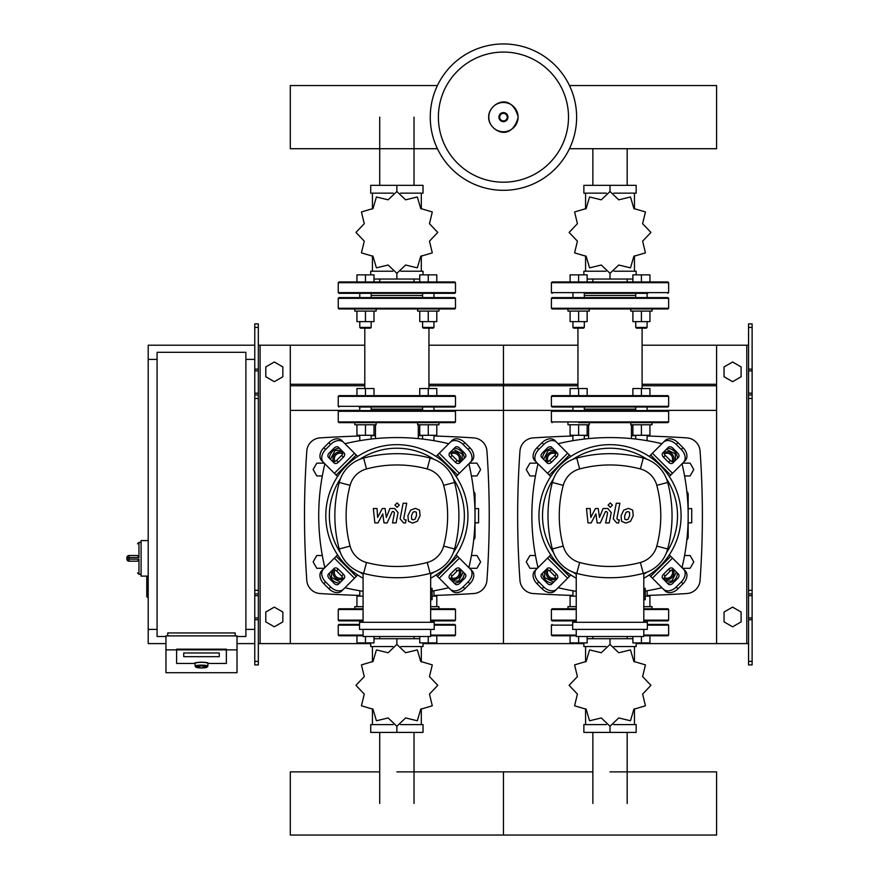 <?xml version="1.0" encoding="UTF-8"?>
<svg xmlns="http://www.w3.org/2000/svg" width="879" height="879" viewBox="0 0 879 879"><rect width="100%" height="100%" fill="white"/><g stroke="black" fill="none" stroke-linecap="round" stroke-linejoin="round"><path stroke-width="1.32" d="M752.116 664.92L752.116 398.484L748.567 398.484L748.567 664.92L752.116 664.92M752.116 327.438L748.567 327.438L748.567 323.89L752.116 323.89L752.116 398.484M748.567 643.604L716.594 643.604L716.594 345.194L748.567 345.194M748.567 327.438L748.567 398.484M752.116 394.935L748.567 394.935M752.116 593.874L748.567 593.874M724.054 621.882L724.054 612.037L732.581 607.114L741.107 612.037L741.107 621.882L732.581 626.804L724.054 621.882M724.054 366.917L724.054 376.761L732.581 381.684L741.107 376.761L741.107 366.917L732.581 361.994L724.054 366.917M254.767 664.92L254.767 327.438L258.327 327.438L258.327 664.92L254.767 664.92M258.327 327.438L258.327 323.89L254.767 323.89L254.767 327.438M258.327 643.604L290.301 643.604L290.301 345.194L364.796 345.194M260.096 643.604L260.096 345.194L258.327 345.194M260.096 345.194L290.301 345.194M254.767 394.935L258.327 394.935M254.767 593.874L258.327 593.874M282.84 621.882L282.84 612.037L274.314 607.114L265.788 612.037L265.788 621.882L274.314 626.804L282.84 621.882M282.84 366.917L282.84 376.761L274.314 381.684L265.788 376.761L265.788 366.917L274.314 361.994L282.84 366.917M684.576 475.935L690.092 475.935L693.784 469.54L690.092 463.145L682.708 463.145L682.104 464.178M471.43 475.935L476.945 475.935L480.637 469.54L476.945 463.145L469.562 463.145L468.957 464.178M537.926 464.178L537.333 463.145L529.949 463.145L526.257 469.54L529.949 475.935L535.454 475.935M324.78 464.178L324.186 463.145L316.803 463.145L313.111 469.54L316.803 475.935L322.307 475.935M682.104 567.263L682.708 568.295L690.092 568.295L693.784 561.901L690.092 555.506L684.576 555.506M468.957 567.263L469.562 568.295L476.945 568.295L480.637 561.901L476.945 555.506L471.43 555.506M535.454 555.506L529.949 555.506L526.257 561.901L529.949 568.295L537.333 568.295L537.926 567.263M322.307 555.506L316.803 555.506L313.111 561.901L316.803 568.295L324.186 568.295L324.78 567.263M148.199 576.108L146.771 576.822L146.771 596.72L147.485 597.423L147.485 576.108L141.09 576.108L141.09 540.585L148.199 540.585M157.077 629.397L148.199 629.397L148.199 359.412L157.077 359.412M245.889 359.412L254.767 359.412M245.889 629.397L254.767 629.397M165.955 636.506L157.077 636.506L157.077 352.303L245.889 352.303L245.889 636.506L237.011 636.506M195.094 666.249L195.094 663.447A6.395 1.11 0 0 1 201.489 662.337A6.395 1.11 0 0 1 207.883 663.447L207.883 666.249A6.395 1.11 180 0 0 201.489 665.139A6.395 1.11 180 0 0 195.094 666.249L201.489 667.952A5.681 0.989 0 0 1 195.797 666.952A5.681 0.989 0 0 1 201.489 665.963A5.681 0.989 0 0 1 207.169 666.952A5.681 0.989 0 0 1 201.489 667.941L207.883 666.249M219.245 652.965L183.722 652.965L183.722 656.668L219.245 656.668L219.245 652.965L219.245 656.668L183.722 656.668L183.722 652.965L219.245 652.965M194.38 663.447A7.109 1.231 0 0 1 201.489 662.217A7.109 1.231 0 0 1 208.587 663.447L226.353 663.447L226.353 649.878L176.613 649.878L176.613 663.447L194.38 663.447L176.613 663.447L176.613 649.174L226.353 649.174L226.353 663.447L208.587 663.447A7.109 1.231 180 0 0 201.489 662.217A7.109 1.231 180 0 0 194.38 663.447M237.011 649.878L226.353 649.878L226.353 649.174L176.613 649.174L176.613 649.878L165.955 649.878L165.955 672.699L237.011 672.699L237.011 635.891L165.955 635.891L165.955 649.878M235.231 635.891L235.231 632.946L167.735 632.946L167.735 635.891M129.015 555.506A2.132 2.132 0 0 0 126.884 557.638L129.015 557.528L129.015 555.506L137.542 555.506L138.959 557.528L138.959 542.365L137.542 543.782M126.884 557.638L126.884 559.055A2.132 2.132 0 0 0 129.015 561.187L137.542 561.187L138.959 559.165L129.015 559.165L129.015 557.528L138.959 557.528M137.542 561.187L129.015 561.187L129.015 559.165L126.884 559.055M576.624 117.127A73.177 73.177 0 0 1 503.447 190.314A73.177 73.177 0 0 1 430.26 117.127A73.177 73.177 0 0 1 503.447 43.95A73.177 73.177 0 0 1 576.624 117.127A73.177 73.177 0 0 0 503.447 43.95A73.177 73.177 0 0 1 576.624 117.127M503.447 52.07A65.057 65.057 0 0 1 568.504 117.127A65.057 65.057 0 0 1 503.447 182.195A65.057 65.057 0 0 1 438.39 117.127A65.057 65.057 0 0 1 503.447 52.07M148.199 629.397L148.199 643.604L165.955 643.604M237.011 643.604L254.767 643.604M148.199 359.412L148.199 345.194L254.767 345.194M668.633 421.931L551.408 421.931L551.408 411.273L668.633 411.273L668.633 421.931L667.919 422.645L578.624 422.645M668.633 411.273L667.919 410.57L571.866 410.57M648.164 410.57L634.671 410.57M455.487 411.273L455.487 421.931L454.773 422.645L338.964 422.645L338.25 421.931L338.25 411.273L338.964 410.57L454.773 410.57L455.487 411.273L338.25 411.273M358.72 410.57L359.786 410.57L359.786 407.01L359.071 407.01L371.861 407.01L371.158 407.01L371.158 410.57L372.224 410.57L358.72 410.57M569.46 148.716L716.594 148.716L716.594 85.549L569.46 85.549M437.434 85.549L290.301 85.549L290.301 148.716L437.434 148.716M627.177 279.039L627.177 281.961M592.864 279.039L592.864 281.961M613.685 193.149L636.165 193.149L636.165 185.337L583.865 185.337L583.865 193.149L606.345 193.149M610.015 191.567L610.015 185.337M614.058 271.226L636.165 271.226L636.165 274.863M583.865 274.863L583.865 271.226L605.972 271.226M587.15 279.039L632.891 279.039M610.015 273.27L610.015 279.039M634.462 208.982L634.462 193.149M585.579 208.982L585.579 193.149M585.579 255.844L585.579 271.226M634.462 255.855L634.462 271.226M642.615 241.154L650.878 232.485A40.852 40.852 0 0 0 650.878 232.353L642.615 223.684L645.428 212.048A40.852 40.852 0 0 0 645.362 211.927L633.88 208.554L630.507 197.072A40.852 40.852 0 0 0 630.386 197.006L618.75 199.819L610.081 191.567A40.852 40.852 0 0 0 609.949 191.567L601.28 199.819L589.644 197.006A40.852 40.852 0 0 0 589.534 197.072L586.15 208.554L574.668 211.927A40.852 40.852 0 0 0 574.602 212.048L577.415 223.684L569.163 232.353A40.852 40.852 0 0 0 569.163 232.485L577.415 241.154L574.602 252.789A40.852 40.852 0 0 0 574.668 252.899L586.15 256.283L589.534 267.765A40.852 40.852 0 0 0 589.644 267.831L601.28 265.018L609.949 273.27A40.852 40.852 0 0 0 610.081 273.27L618.75 265.018L630.386 267.831A40.852 40.852 0 0 0 630.507 267.765L633.88 256.283L645.362 252.899A40.852 40.852 0 0 0 645.428 252.789L642.615 241.154M567.966 422.645L567.966 424.777L589.282 424.777L589.282 422.645M570.097 424.777L570.097 435.292L587.15 435.292L587.15 424.777M578.624 424.777L578.624 435.292M587.15 395.649L587.15 388.54L570.097 388.54L570.097 395.649M578.624 395.649L578.624 388.54M630.759 422.645L630.759 424.777L652.075 424.777L652.075 422.645M632.891 424.777L632.891 435.292L649.944 435.292L649.944 424.777M641.417 424.777L641.417 435.292M641.417 395.649L649.944 395.649L649.944 388.54L632.891 388.54L632.891 395.649L641.417 395.649L641.417 388.54M585.018 293.333L647.812 293.333M551.408 292.619L668.633 292.619L668.633 282.675L551.408 282.675L551.408 292.619L552.111 293.333M668.633 282.675L667.919 281.961L552.111 281.961L551.408 282.675M610.015 293.333L635.023 293.333M584.304 295.465L635.737 295.465M668.633 406.307L551.408 406.307L551.408 396.352L552.111 395.649L667.919 395.649L668.633 396.352L668.633 406.307L667.919 407.01L647.812 407.01M572.932 410.57L572.932 407.01L552.111 407.01L667.919 407.01M668.633 308.254L551.408 308.254L551.408 298.311L552.111 297.596L667.919 297.596L668.633 298.311L668.633 308.254L667.919 308.968L610.015 308.968L630.759 308.968L630.759 311.1L652.075 311.1L652.075 308.968M577.942 328.153L577.942 388.54M642.099 328.153L642.099 388.54M572.229 297.596L572.932 297.596L572.932 293.333M584.304 293.333L584.304 297.596L585.018 297.596M585.018 407.01L584.304 407.01L584.304 410.57M610.015 407.01L641.417 407.01M551.408 308.254L552.111 308.968L610.015 308.968M584.304 409.142L635.737 409.142M578.624 308.968L567.966 308.968L567.966 311.1L589.282 311.1L589.282 308.968M584.304 327.438L572.932 327.438L573.646 328.153L583.59 328.153L584.304 327.438L584.304 321.615M570.097 311.1L570.097 321.615L587.15 321.615L587.15 311.1M578.624 311.1L578.624 321.615M587.15 281.961L587.15 274.863L570.097 274.863L570.097 281.961M578.624 281.961L578.624 274.863M647.098 327.438L635.737 327.438L636.44 328.153L646.395 328.153L647.098 327.438L647.098 321.615M632.891 311.1L632.891 321.615L649.944 321.615L649.944 311.1M641.417 311.1L641.417 321.615M641.417 281.961L649.944 281.961L649.944 274.863L632.891 274.863L632.891 281.961L641.417 281.961L641.417 274.863M414.031 279.039L414.031 281.961M379.717 279.039L379.717 281.961M400.538 193.149L423.019 193.149L423.019 185.337L370.718 185.337L370.718 193.149L393.199 193.149M396.868 191.567L396.868 185.337M400.912 271.226L423.019 271.226L423.019 274.863M370.718 274.863L370.718 271.226L392.825 271.226M373.993 279.039L419.744 279.039M396.868 273.27L396.868 279.039M421.316 208.982L421.316 193.149M372.432 208.982L372.432 193.149M372.432 255.844L372.432 271.226M421.316 255.855L421.316 271.226M429.468 241.154L437.72 232.485A40.852 40.852 0 0 0 437.72 232.353L429.468 223.684L432.281 212.048A40.852 40.852 0 0 0 432.215 211.927L420.733 208.554L417.349 197.072A40.852 40.852 0 0 0 417.239 197.006L405.604 199.819L396.934 191.567A40.852 40.852 0 0 0 396.803 191.567L388.133 199.819L376.498 197.006A40.852 40.852 0 0 0 376.388 197.072L373.004 208.554L361.522 211.927A40.852 40.852 0 0 0 361.456 212.048L364.269 223.684L356.017 232.353A40.852 40.852 0 0 0 356.017 232.485L364.269 241.154L361.456 252.789A40.852 40.852 0 0 0 361.522 252.899L373.004 256.283L376.388 267.765A40.852 40.852 0 0 0 376.498 267.831L388.133 265.018L396.803 273.27A40.852 40.852 0 0 0 396.934 273.27L405.604 265.018L417.239 267.831A40.852 40.852 0 0 0 417.349 267.765L420.733 256.283L432.215 252.899A40.852 40.852 0 0 0 432.281 252.789L429.468 241.154M365.466 422.645L354.808 422.645L354.808 424.777L376.124 424.777L376.124 422.645M356.94 424.777L356.94 435.292L373.993 435.292L373.993 424.777M365.466 424.777L365.466 435.292M365.466 388.54L365.466 395.649L373.993 395.649L373.993 388.54L356.94 388.54L356.94 395.649L338.964 395.649L454.773 395.649L455.487 396.352L455.487 406.307L454.773 407.01L359.071 407.01M417.613 422.645L417.613 424.777L438.929 424.777L438.929 422.645M419.744 424.777L419.744 435.292L436.797 435.292L436.797 424.777M428.271 424.777L428.271 435.292M428.271 395.649L436.797 395.649L436.797 388.54L419.744 388.54L419.744 395.649L428.271 395.649L428.271 388.54M396.868 293.333L454.773 293.333L455.487 292.619L338.25 292.619L338.964 293.333L421.876 293.333M455.487 292.619L455.487 282.675L338.25 282.675L338.25 292.619M455.487 282.675L454.773 281.961L338.964 281.961L338.25 282.675M371.158 295.465L422.59 295.465M455.487 396.352L338.25 396.352L338.25 406.307L455.487 406.307M455.487 308.254L338.25 308.254L338.25 298.311L338.964 297.596L454.773 297.596L455.487 298.311L455.487 308.254L454.773 308.968L376.124 308.968L376.124 311.1L365.466 311.1L365.466 321.615L373.993 321.615L373.993 311.1M364.796 328.153L364.796 388.54M428.952 328.153L428.952 388.54M359.071 297.596L359.786 297.596L359.786 293.333M371.158 293.333L371.158 297.596L371.861 297.596M338.25 308.254L338.964 308.968L396.868 308.968M371.158 409.142L422.59 409.142M365.466 311.1L354.808 311.1L354.808 308.968L376.124 308.968M371.158 327.438L359.786 327.438L360.5 328.153L370.444 328.153L371.158 327.438L371.158 321.615M356.94 311.1L356.94 321.615L365.466 321.615M373.993 281.961L373.993 274.863L356.94 274.863L356.94 281.961M365.466 281.961L365.466 274.863M417.613 308.968L417.613 311.1L438.929 311.1L438.929 308.968M433.951 327.438L422.59 327.438L423.293 328.153L433.248 328.153L433.951 327.438L433.951 321.615M419.744 311.1L419.744 321.615L436.797 321.615L436.797 311.1M428.271 311.1L428.271 321.615M428.271 281.961L436.797 281.961L436.797 274.863L419.744 274.863L419.744 281.961L428.271 281.961L428.271 274.863M627.177 638.714L627.177 636.506M592.864 638.714L592.864 636.506M606.345 724.604L583.865 724.604L583.865 732.416L636.165 732.416L636.165 724.604L613.685 724.604M610.015 726.197L610.015 732.416M605.972 646.537L583.865 646.537L583.865 642.901M636.165 642.901L636.165 646.537L614.058 646.537M632.891 638.714L587.15 638.714M610.015 644.494L610.015 638.714M585.579 708.771L585.579 724.604M634.462 708.771L634.462 724.604M634.462 661.909L634.462 646.537M585.579 661.909L585.579 646.537M577.415 676.61L569.163 685.279A40.852 40.852 0 0 0 569.163 685.411L577.415 694.08L574.602 705.716A40.852 40.852 0 0 0 574.668 705.826L586.15 709.21L589.534 720.692A40.852 40.852 0 0 0 589.644 720.758L601.28 717.945L609.949 726.197A40.852 40.852 0 0 0 610.081 726.197L618.75 717.945L630.386 720.758A40.852 40.852 0 0 0 630.507 720.692L633.88 709.21L645.362 705.826A40.852 40.852 0 0 0 645.428 705.716L642.615 694.08L650.878 685.411A40.852 40.852 0 0 0 650.878 685.279L642.615 676.61L645.428 664.974A40.852 40.852 0 0 0 645.362 664.854L633.88 661.48L630.507 649.999A40.852 40.852 0 0 0 630.386 649.933L618.75 652.745L610.081 644.494A40.852 40.852 0 0 0 609.949 644.494L601.28 652.745L589.644 649.933A40.852 40.852 0 0 0 589.534 649.999L586.15 661.48L574.668 664.854A40.852 40.852 0 0 0 574.602 664.974L577.415 676.61M649.944 606.664L649.944 596.149L645.219 596.149M652.075 608.795L652.075 606.664L643.802 606.664M632.891 636.506L632.891 642.901L649.944 642.901L649.944 635.792M641.417 636.506L641.417 642.901M576.239 606.664L567.966 606.664L567.966 608.795M576.239 596.149L570.097 596.149L570.097 606.664M576.239 635.077L551.408 635.077L552.111 635.792L576.239 635.792L570.097 635.792L570.097 642.901L587.15 642.901L587.15 636.506M578.624 636.506L578.624 642.901M643.802 635.077L668.633 635.077L668.633 625.134L667.919 624.42L647.351 624.42L667.919 624.42M551.408 635.077L551.408 625.134L572.679 625.134M643.802 635.792L667.919 635.792L668.633 635.077M414.031 638.714L414.031 636.506M379.717 638.714L379.717 636.506M393.199 724.604L370.718 724.604L370.718 732.416L423.019 732.416L423.019 724.604L400.538 724.604M396.868 726.197L396.868 732.416M392.825 646.537L370.718 646.537L370.718 642.901M423.019 642.901L423.019 646.537L400.912 646.537M419.744 638.714L373.993 638.714M396.868 644.494L396.868 638.714M372.432 708.771L372.432 724.604M421.316 708.771L421.316 724.604M421.316 661.909L421.316 646.537M372.432 661.909L372.432 646.537M364.269 676.61L356.017 685.279A40.852 40.852 0 0 0 356.017 685.411L364.269 694.08L361.456 705.716A40.852 40.852 0 0 0 361.522 705.826L373.004 709.21L376.388 720.692A40.852 40.852 0 0 0 376.498 720.758L388.133 717.945L396.803 726.197A40.852 40.852 0 0 0 396.934 726.197L405.604 717.945L417.239 720.758A40.852 40.852 0 0 0 417.349 720.692L420.733 709.21L432.215 705.826A40.852 40.852 0 0 0 432.281 705.716L429.468 694.08L437.72 685.411A40.852 40.852 0 0 0 437.72 685.279L429.468 676.61L432.281 664.974A40.852 40.852 0 0 0 432.215 664.854L420.733 661.48L417.349 649.999A40.852 40.852 0 0 0 417.239 649.933L405.604 652.745L396.934 644.494A40.852 40.852 0 0 0 396.803 644.494L388.133 652.745L376.498 649.933A40.852 40.852 0 0 0 376.388 649.999L373.004 661.48L361.522 664.854A40.852 40.852 0 0 0 361.456 664.974L364.269 676.61M436.797 606.664L436.797 596.149L432.072 596.149M438.929 608.795L438.929 606.664L430.655 606.664M419.744 636.506L419.744 642.901L436.797 642.901L436.797 635.792M428.271 636.506L428.271 642.901M363.082 606.664L354.808 606.664L354.808 608.795M363.082 596.149L356.94 596.149L356.94 606.664M363.082 635.077L338.25 635.077L338.964 635.792L363.082 635.792L356.94 635.792L356.94 642.901L373.993 642.901L373.993 636.506M365.466 636.506L365.466 642.901M359.533 624.42L338.964 624.42L338.25 625.134L359.533 625.134M430.655 635.077L455.487 635.077L455.487 625.134L454.773 624.42L434.666 624.42M338.25 635.077L338.25 625.134M430.655 635.792L454.773 635.792L455.487 635.077M643.802 620.156L668.633 620.156L668.633 609.499L667.919 608.795L643.802 608.795M576.239 609.499L551.408 609.499L551.408 620.156L552.111 620.871L576.239 620.871M668.633 620.156L667.919 620.871L643.802 620.871M576.239 608.795L552.111 608.795L551.408 609.499M430.655 620.156L455.487 620.156L455.487 609.499L454.773 608.795L430.655 608.795M363.082 609.499L338.25 609.499L338.25 620.156L338.964 620.871L363.082 620.871M455.487 620.156L454.773 620.871L430.655 620.871M363.082 608.795L338.964 608.795L338.25 609.499M610.015 771.883L716.594 771.883L716.594 835.05L503.447 835.05L503.447 771.883L503.447 835.05L290.301 835.05L290.301 771.883L379.717 771.883M629.485 512.226L627.925 511.589L626.145 512.226L624.65 515.709L624.793 519.214L626.32 519.852L628.133 519.214L629.639 515.709L629.485 512.226M623.771 510.128L621.057 515.709L621.596 521.313L625.694 523.082L630.518 521.313L633.232 515.709L632.682 510.128L628.562 508.359L623.771 510.128M616.289 503.249L613.267 518.797L616.662 522.917L618.706 522.917L619.299 519.874L617.915 519.874L616.893 518.577L619.871 503.249L616.289 503.249M610.268 507.293L612.443 505.117L610.268 502.942L608.081 505.117L610.268 507.293M591.138 522.917L595.896 513.885L597.149 522.917L600.291 522.917L605.455 511.556L606.576 511.556L607.598 512.853L605.664 522.917L609.246 522.917L611.224 512.611L607.818 508.512L603.06 508.523L599.467 517.412L598.236 508.523L595.435 508.523L590.776 517.412L590.183 508.523L586.48 508.523L587.996 522.917L591.138 522.917M416.338 512.226L414.778 511.589L412.998 512.226L411.493 515.709L411.647 519.214L413.174 519.852L414.987 519.214L416.492 515.709L416.338 512.226M410.625 510.128L407.911 515.709L408.449 521.313L412.548 523.082L417.36 521.313L420.085 515.709L419.536 510.128L415.404 508.359L410.625 510.128M403.142 503.249L400.121 518.797L403.516 522.917L405.56 522.917L406.142 519.874L404.769 519.874L403.747 518.577L406.724 503.249L403.142 503.249M397.11 507.293L399.286 505.117L397.11 502.942L394.935 505.117L397.11 507.293M377.992 522.917L382.75 513.885L384.002 522.917L387.145 522.917L392.309 511.556L393.429 511.556L394.451 512.853L392.517 522.917L396.099 522.917L398.077 512.611L394.66 508.512L389.913 508.523L386.32 517.412L385.09 508.523L382.288 508.523L377.629 517.412L377.036 508.523L373.333 508.523L374.85 522.917L377.992 522.917M610.015 444.664A71.045 71.045 0 0 1 643.802 578.217A71.045 71.045 0 0 0 610.015 444.664A71.045 71.045 0 0 0 576.239 578.217A71.045 71.045 0 0 1 610.015 444.664M674.6 570.251A3.549 2.516 -45 0 0 670.303 570.976L665.282 576.009A3.549 2.516 -45 0 0 664.546 580.294M663.502 574.229L668.534 569.207A3.549 2.516 135 0 1 672.82 568.471L678.456 574.108A3.549 2.516 135 0 1 677.72 578.393L672.688 583.414A3.549 2.516 135 0 1 668.403 584.15L662.766 578.514A3.549 2.516 135 0 1 663.502 574.229L665.282 576.009M664.546 451.147A3.549 2.516 -135 0 0 665.282 455.432L670.303 460.453A3.549 2.516 -135 0 0 674.6 461.189M668.534 462.233L663.502 457.212A3.549 2.516 45 0 1 662.766 452.916L668.403 447.29A3.549 2.516 45 0 1 672.688 448.026L677.72 453.048A3.549 2.516 45 0 1 678.456 457.333L672.82 462.969A3.549 2.516 45 0 1 668.534 462.233L670.303 460.453M545.441 461.189A3.549 2.516 135 0 0 549.727 460.453L554.759 455.432A3.549 2.516 135 0 0 555.495 451.147M556.528 457.212L551.507 462.233A3.549 2.516 -45 0 1 547.221 462.969L541.585 457.333A3.549 2.516 -45 0 1 542.321 453.048L547.342 448.026A3.549 2.516 -45 0 1 551.638 447.29L557.264 452.916A3.549 2.516 -45 0 1 556.528 457.212L554.759 455.432M683.477 569.076A10.658 7.537 135 0 1 681.269 581.942L683.049 583.722A10.658 7.537 -45 0 0 685.246 570.856L669.293 554.891M649.196 574.987L665.161 590.952A10.658 7.537 -45 0 0 678.017 588.743L676.248 586.963A10.658 7.537 135 0 1 663.381 589.172M683.049 583.722L678.017 588.743M681.269 581.942L676.248 586.963M663.381 442.258A10.658 7.537 45 0 1 676.248 444.466L678.017 442.697A10.658 7.537 -135 0 0 665.161 440.489L649.196 456.443M669.293 476.539L685.246 460.585A10.658 7.537 -135 0 0 683.049 447.719L681.269 449.488A10.658 7.537 45 0 1 683.477 462.354M678.017 442.697L683.049 447.719M676.248 444.466L681.269 449.488M536.564 462.354A10.658 7.537 -45 0 1 538.772 449.488L536.992 447.719A10.658 7.537 135 0 0 534.784 460.585L550.748 476.539M570.845 456.443L554.88 440.489A10.658 7.537 135 0 0 542.013 442.697L543.793 444.466A10.658 7.537 -45 0 1 556.66 442.258M536.992 447.719L542.013 442.697M538.772 449.488L543.793 444.466M555.495 580.294A3.549 2.516 45 0 0 554.759 576.009L549.727 570.976A3.549 2.516 45 0 0 545.441 570.251M551.507 569.207L556.528 574.229A3.549 2.516 -135 0 1 557.264 578.514L551.638 584.15A3.549 2.516 -135 0 1 547.342 583.414L542.321 578.393A3.549 2.516 -135 0 1 541.585 574.108L547.221 568.471A3.549 2.516 -135 0 1 551.507 569.207L549.727 570.976M550.748 554.891L534.784 570.856A10.658 7.537 45 0 0 536.992 583.722L538.772 581.942A10.658 7.537 -135 0 1 536.564 569.076M556.66 589.172A10.658 7.537 -135 0 1 543.793 586.963L542.013 588.743A10.658 7.537 45 0 0 554.88 590.952L570.845 574.987M542.013 588.743L536.992 583.722M543.793 586.963L538.772 581.942M576.239 574.152A67.496 67.496 0 0 1 572.921 572.108M553.638 552.825A67.496 67.496 0 0 1 553.638 478.615M572.921 459.332A67.496 67.496 0 0 1 647.12 459.332M643.802 588.348L645.219 588.348L645.219 599.709L643.802 599.709M647.351 629.397L647.351 622.288L572.679 622.288L572.679 629.397L647.351 629.397M643.802 622.288L643.802 573.229M576.239 629.397L576.239 636.506L643.802 636.506L643.802 629.397M576.239 573.229L576.239 622.288M666.403 478.615A67.496 67.496 0 0 1 666.403 552.825M647.12 572.108A67.496 67.496 0 0 1 643.802 574.152M643.285 573.372A34.457 34.457 0 0 0 667.677 548.979A128.795 128.795 0 0 0 667.677 482.45A34.457 34.457 0 0 0 643.285 458.058A128.795 128.795 0 0 0 576.756 458.058A34.457 34.457 0 0 0 552.364 482.45A128.795 128.795 0 0 0 552.364 548.979A34.457 34.457 0 0 0 576.756 573.372A128.795 128.795 0 0 0 643.285 573.372L640.373 562.494A117.533 117.533 0 0 1 579.657 562.494A23.195 23.195 0 0 1 563.241 546.079A117.533 117.533 0 0 1 563.241 485.362A23.195 23.195 0 0 1 579.657 468.946A117.533 117.533 0 0 1 640.373 468.946A23.195 23.195 0 0 1 656.8 485.362A117.533 117.533 0 0 1 656.8 546.079A23.195 23.195 0 0 1 640.373 562.494M396.868 444.664A71.045 71.045 0 0 1 430.655 578.217A71.045 71.045 0 0 0 396.868 444.664A71.045 71.045 0 0 0 363.082 578.217A71.045 71.045 0 0 1 396.868 444.664M461.442 570.251A3.549 2.516 -45 0 0 457.157 570.976L452.136 576.009A3.549 2.516 -45 0 0 451.399 580.294M450.356 574.229L455.377 569.207A3.549 2.516 135 0 1 459.673 568.471L465.299 574.108A3.549 2.516 135 0 1 464.562 578.393L459.541 583.414A3.549 2.516 135 0 1 455.256 584.15L449.619 578.514A3.549 2.516 135 0 1 450.356 574.229L452.136 576.009M451.399 451.147A3.549 2.516 -135 0 0 452.136 455.432L457.157 460.453A3.549 2.516 -135 0 0 461.442 461.189M455.377 462.233L450.356 457.212A3.549 2.516 45 0 1 449.619 452.916L455.256 447.29A3.549 2.516 45 0 1 459.541 448.026L464.562 453.048A3.549 2.516 45 0 1 465.299 457.333L459.673 462.969A3.549 2.516 45 0 1 455.377 462.233L457.157 460.453M332.295 461.189A3.549 2.516 135 0 0 336.58 460.453L341.601 455.432A3.549 2.516 135 0 0 342.338 451.147M343.381 457.212L338.36 462.233A3.549 2.516 -45 0 1 334.075 462.969L328.438 457.333A3.549 2.516 -45 0 1 329.175 453.048L334.196 448.026A3.549 2.516 -45 0 1 338.481 447.29L344.118 452.916A3.549 2.516 -45 0 1 343.381 457.212L341.601 455.432M470.331 569.076A10.658 7.537 135 0 1 468.122 581.942L469.891 583.722A10.658 7.537 -45 0 0 472.1 570.856L456.146 554.891M436.05 574.987L452.004 590.952A10.658 7.537 -45 0 0 464.87 588.743L463.101 586.963A10.658 7.537 135 0 1 450.235 589.172M469.891 583.722L464.87 588.743M468.122 581.942L463.101 586.963M450.235 442.258A10.658 7.537 45 0 1 463.101 444.466L464.87 442.697A10.658 7.537 -135 0 0 452.004 440.489L436.05 456.443M456.146 476.539L472.1 460.585A10.658 7.537 -135 0 0 469.891 447.719L468.122 449.488A10.658 7.537 45 0 1 470.331 462.354M464.87 442.697L469.891 447.719M463.101 444.466L468.122 449.488M323.417 462.354A10.658 7.537 -45 0 1 325.626 449.488L323.846 447.719A10.658 7.537 135 0 0 321.637 460.585L337.602 476.539M357.698 456.443L341.733 440.489A10.658 7.537 135 0 0 328.867 442.697L330.647 444.466A10.658 7.537 -45 0 1 343.513 442.258M323.846 447.719L328.867 442.697M325.626 449.488L330.647 444.466M342.338 580.294A3.549 2.516 45 0 0 341.601 576.009L336.58 570.976A3.549 2.516 45 0 0 332.295 570.251M338.36 569.207L343.381 574.229A3.549 2.516 -135 0 1 344.118 578.514L338.481 584.15A3.549 2.516 -135 0 1 334.196 583.414L329.175 578.393A3.549 2.516 -135 0 1 328.438 574.108L334.075 568.471A3.549 2.516 -135 0 1 338.36 569.207L336.58 570.976M337.602 554.891L321.637 570.856A10.658 7.537 45 0 0 323.846 583.722L325.626 581.942A10.658 7.537 -135 0 1 323.417 569.076M343.513 589.172A10.658 7.537 -135 0 1 330.647 586.963L328.867 588.743A10.658 7.537 45 0 0 341.733 590.952L357.698 574.987M328.867 588.743L323.846 583.722M330.647 586.963L325.626 581.942M363.082 574.152A67.496 67.496 0 0 1 359.764 572.108M340.481 552.825A67.496 67.496 0 0 1 340.481 478.615M359.764 459.332A67.496 67.496 0 0 1 433.973 459.332M430.655 588.348L432.072 588.348L432.072 599.709L430.655 599.709M434.204 629.397L434.204 622.288L359.533 622.288L359.533 629.397L434.204 629.397M430.655 622.288L430.655 573.229M363.082 629.397L363.082 636.506L430.655 636.506L430.655 629.397M363.082 573.229L363.082 622.288M453.256 478.615A67.496 67.496 0 0 1 453.256 552.825M433.973 572.108A67.496 67.496 0 0 1 430.655 574.152M430.139 573.372A34.457 34.457 0 0 0 454.531 548.979A128.795 128.795 0 0 0 454.531 482.45A34.457 34.457 0 0 0 430.139 458.058A128.795 128.795 0 0 0 363.609 458.058A34.457 34.457 0 0 0 339.217 482.45A128.795 128.795 0 0 0 339.217 548.979A34.457 34.457 0 0 0 363.609 573.372A128.795 128.795 0 0 0 430.139 573.372L427.227 562.494A117.533 117.533 0 0 1 366.51 562.494A23.195 23.195 0 0 1 350.095 546.079A117.533 117.533 0 0 1 350.095 485.362A23.195 23.195 0 0 1 366.51 468.946A117.533 117.533 0 0 1 427.227 468.946A23.195 23.195 0 0 1 443.642 485.362A117.533 117.533 0 0 1 443.642 546.079A23.195 23.195 0 0 1 427.227 562.494M661.92 443.719A222.024 222.024 0 0 0 558.11 443.719M538.014 463.815A222.024 222.024 0 0 0 538.014 567.625M558.11 587.721A222.024 222.024 0 0 0 576.239 591.292M645.219 591.062A222.024 222.024 0 0 0 661.92 587.721M682.016 567.625A222.024 222.024 0 0 0 682.016 463.815M448.773 443.719A222.024 222.024 0 0 0 344.964 443.719M324.867 463.815A222.024 222.024 0 0 0 324.867 567.625M344.964 587.721A222.024 222.024 0 0 0 363.082 591.292M432.072 591.062A222.024 222.024 0 0 0 448.773 587.721M468.87 567.625A222.024 222.024 0 0 0 468.87 463.815M677.5 573.152A10.658 10.658 0 0 1 667.447 583.195M663.997 579.063A7.109 7.109 0 0 0 673.962 572.559A7.109 7.109 0 0 1 663.997 579.063M673.962 572.559A7.109 7.109 0 0 0 673.358 569.691A7.109 7.109 0 0 1 673.962 572.559M671.897 569.922A5.681 5.681 0 0 1 664.227 577.591M676.423 572.075L671.776 581.085L665.337 581.085M552.583 583.195A10.658 10.658 0 0 1 542.541 573.152M546.672 569.691A7.109 7.109 0 0 0 553.177 579.668A7.109 7.109 0 0 1 546.672 569.691M553.177 579.668A7.109 7.109 0 0 0 556.044 579.063A7.109 7.109 0 0 1 553.177 579.668M555.814 577.591A5.681 5.681 0 0 1 548.144 569.922M553.66 582.129L544.65 577.481L544.65 571.031M542.541 458.289A10.658 10.658 0 0 1 552.583 448.235M556.044 452.377A7.109 7.109 0 0 0 546.079 458.882A7.109 7.109 0 0 1 556.044 452.377M546.079 458.882A7.109 7.109 0 0 0 546.672 461.739A7.109 7.109 0 0 1 546.079 458.882M548.144 461.508A5.681 5.681 0 0 1 555.814 453.839M543.607 459.354L548.254 450.356L554.704 450.356M667.447 448.235A10.658 10.658 0 0 1 677.5 458.289M673.358 461.739A7.109 7.109 0 0 0 666.853 451.773A7.109 7.109 0 0 1 673.358 461.739M666.853 451.773A7.109 7.109 0 0 0 663.997 452.377A7.109 7.109 0 0 1 666.853 451.773M664.227 453.839A5.681 5.681 0 0 1 671.897 461.508M666.381 449.312L675.38 453.96L675.38 460.398M464.354 573.152A10.658 10.658 0 0 1 454.3 583.195M450.85 579.063A7.109 7.109 0 0 0 460.816 572.559A7.109 7.109 0 0 1 450.85 579.063M460.816 572.559A7.109 7.109 0 0 0 460.211 569.691A7.109 7.109 0 0 1 460.816 572.559M458.75 569.922A5.681 5.681 0 0 1 451.081 577.591M463.277 572.075L458.629 581.085L452.191 581.085M339.437 583.195A10.658 10.658 0 0 1 329.394 573.152M333.526 569.691A7.109 7.109 0 0 0 340.03 579.668A7.109 7.109 0 0 1 333.526 569.691M340.03 579.668A7.109 7.109 0 0 0 342.898 579.063A7.109 7.109 0 0 1 340.03 579.668M342.667 577.591A5.681 5.681 0 0 1 334.998 569.922M340.514 582.129L331.504 577.481L331.504 571.031M329.394 458.289A10.658 10.658 0 0 1 339.437 448.235M342.898 452.377A7.109 7.109 0 0 0 332.921 458.882A7.109 7.109 0 0 1 342.898 452.377M332.921 458.882A7.109 7.109 0 0 0 333.526 461.739A7.109 7.109 0 0 1 332.921 458.882M334.998 461.508A5.681 5.681 0 0 1 342.667 453.839M330.46 459.354L335.108 450.356L341.557 450.356M454.3 448.235A10.658 10.658 0 0 1 464.354 458.289M460.211 461.739A7.109 7.109 0 0 0 453.707 451.773A7.109 7.109 0 0 1 460.211 461.739M453.707 451.773A7.109 7.109 0 0 0 450.85 452.377A7.109 7.109 0 0 1 453.707 451.773M451.081 453.839A5.681 5.681 0 0 1 458.75 461.508M453.234 449.312L462.233 453.96L462.233 460.398M588.6 424.777L588.6 438.599M631.441 424.777L631.441 438.599M688.169 508.611L691.729 508.611L691.729 522.818L688.169 522.818M686.862 491.647A3.549 3.549 0 0 1 688.169 494.405L688.169 537.036A3.549 3.549 0 0 1 686.862 539.783M375.454 424.777L375.454 438.599M418.294 424.777L418.294 438.599M475.023 508.611L478.583 508.611L478.583 522.818L475.023 522.818M473.715 491.647A3.549 3.549 0 0 1 475.023 494.405L475.023 537.036A3.549 3.549 0 0 1 473.715 539.783M572.932 595.435A1202.516 1202.516 0 0 1 533.223 593.545A14.207 14.207 0 0 1 519.961 580.382A909.007 909.007 0 0 1 519.961 451.059A14.207 14.207 0 0 1 533.223 437.885A1202.516 1202.516 0 0 1 572.932 436.006M647.098 595.435A1202.516 1202.516 0 0 0 686.818 593.545A14.207 14.207 0 0 0 700.08 580.382A909.007 909.007 0 0 0 700.08 451.059A14.207 14.207 0 0 0 686.818 437.885A1202.516 1202.516 0 0 0 647.098 436.006M635.737 435.709A1202.516 1202.516 0 0 0 631.441 435.621M588.6 435.621A1202.516 1202.516 0 0 0 584.304 435.709M359.786 595.435A1202.516 1202.516 0 0 1 320.077 593.545A14.207 14.207 0 0 1 306.804 580.382A909.007 909.007 0 0 1 306.804 451.059A14.207 14.207 0 0 1 320.077 437.885A1202.516 1202.516 0 0 1 359.786 436.006M433.951 595.435A1202.516 1202.516 0 0 0 473.66 593.545A14.207 14.207 0 0 0 486.933 580.382A909.007 909.007 0 0 0 486.933 451.059A14.207 14.207 0 0 0 473.66 437.885A1202.516 1202.516 0 0 0 433.951 436.006M422.59 435.709A1202.516 1202.516 0 0 0 418.294 435.621M375.454 435.621A1202.516 1202.516 0 0 0 371.158 435.709M428.952 345.194L503.447 345.194L503.447 643.604L583.865 643.604M636.165 643.604L716.594 643.604M428.952 384.277L503.447 384.277L503.447 345.194L577.942 345.194M642.099 345.194L716.594 345.194M428.952 385.782L503.447 385.782L503.447 384.277L577.942 384.277M642.099 384.277L716.594 384.277M433.951 410.394L503.447 410.394L503.447 385.782L577.942 385.782M642.099 385.782L716.594 385.782M423.019 643.604L503.447 643.604L503.447 410.394L572.932 410.394M647.098 410.394L716.594 410.394M290.301 643.604L370.718 643.604M290.301 384.277L364.796 384.277M290.301 385.782L364.796 385.782M290.301 410.394L359.786 410.394M746.787 643.604L746.787 345.194M752.116 369.114L748.567 369.114M752.116 370.894L748.567 370.894M752.116 393.155L748.567 393.155M752.116 661.371L748.567 661.371M752.116 619.695L748.567 619.695M752.116 617.915L748.567 617.915M752.116 595.654L748.567 595.654M752.116 590.325L748.567 590.325M254.767 369.114L258.327 369.114M254.767 370.894L258.327 370.894M254.767 393.155L258.327 393.155M254.767 398.484L258.327 398.484M254.767 661.371L258.327 661.371M254.767 619.695L258.327 619.695M254.767 617.915L258.327 617.915M254.767 595.654L258.327 595.654M254.767 590.325L258.327 590.325M141.09 574.339L138.959 574.339L138.959 559.165M430.26 117.127A73.177 73.177 0 0 1 503.447 43.95M518.094 117.127A14.646 14.646 0 0 1 503.447 131.773A14.646 14.646 0 0 1 488.801 117.127A14.646 14.646 0 0 1 503.447 102.48A14.646 14.646 0 0 1 518.094 117.127M507.963 117.127A4.527 4.527 0 0 1 503.447 121.654A4.527 4.527 0 0 1 498.92 117.127A4.527 4.527 0 0 1 503.447 112.611A4.527 4.527 0 0 1 507.963 117.127M507.205 117.127A3.758 3.758 0 0 1 503.447 120.895A3.758 3.758 0 0 1 499.69 117.127A3.758 3.758 0 0 1 503.447 113.369A3.758 3.758 0 0 1 507.205 117.127M455.487 421.931L338.25 421.931M551.408 396.352L668.633 396.352M551.408 298.311L668.633 298.311M338.25 298.311L455.487 298.311M647.351 625.134L668.633 625.134M434.204 625.134L455.487 625.134M668.633 609.499L643.802 609.499M576.239 620.156L551.408 620.156M455.487 609.499L430.655 609.499M363.082 620.156L338.25 620.156M668.534 569.207L670.303 570.976M663.502 457.212L665.282 455.432M551.507 462.233L549.727 460.453M670.732 556.341L650.636 576.437M652.416 578.217L672.512 558.121M650.636 455.003L670.732 475.099M672.512 473.32L652.416 453.223M549.298 475.099L569.394 455.003M567.625 453.223L547.529 473.32M556.528 574.229L554.759 576.009M547.529 558.121L567.625 578.217M569.394 576.437L549.298 556.341M667.677 548.979L656.8 546.079M579.657 562.494L576.756 573.372M667.677 482.45L656.8 485.362M563.241 546.079L552.364 548.979M643.285 458.058L640.373 468.946M563.241 485.362L552.364 482.45M576.756 458.058L579.657 468.946M455.377 569.207L457.157 570.976M450.356 457.212L452.136 455.432M338.36 462.233L336.58 460.453M457.585 556.341L437.489 576.437M439.269 578.217L459.365 558.121M437.489 455.003L457.585 475.099M459.365 473.32L439.269 453.223M336.152 475.099L356.248 455.003M354.468 453.223L334.372 473.32M343.381 574.229L341.601 576.009M334.372 558.121L354.468 578.217M356.248 576.437L336.152 556.341M454.531 548.979L443.642 546.079M366.51 562.494L363.609 573.372M454.531 482.45L443.642 485.362M350.095 546.079L339.217 548.979M430.139 458.058L427.227 468.946M350.095 485.362L339.217 482.45M363.609 458.058L366.51 468.946M592.864 185.337L592.864 148.716M627.177 148.716L627.177 185.337M379.717 185.337L379.717 117.127M414.031 117.127L414.031 185.337M627.177 732.416L627.177 803.472M592.864 803.472L592.864 732.416M414.031 732.416L414.031 803.472M379.717 803.472L379.717 732.416M148.199 597.423L146.771 596.72M147.485 576.108L146.771 576.822M138.959 574.339L137.542 572.91M141.09 542.365L138.959 542.365M488.669 117.127C487.977 129.762 510.93 143.859 518.214 117.127C510.93 90.405 487.977 104.502 488.669 117.127M551.408 421.931L552.111 422.645M551.408 411.273L552.111 410.57M584.304 435.292L584.304 439.06M572.932 435.292L572.932 440.687M647.098 407.01L647.098 410.57M647.098 435.292L647.098 440.687M635.737 435.292L635.737 439.06M635.737 407.01L635.737 410.57M668.633 292.619L667.919 293.333M551.408 406.307L552.111 407.01M572.932 321.615L572.932 327.438M647.098 293.333L647.098 297.596M635.737 321.615L635.737 327.438M635.737 293.333L635.737 297.596M371.158 435.292L371.158 439.06M359.786 435.292L359.786 440.687M433.951 407.01L433.951 410.57M433.951 435.292L433.951 440.687M422.59 435.292L422.59 439.06M422.59 407.01L422.59 410.57M338.25 406.307L338.964 407.01M338.25 396.352L338.964 395.649M359.786 321.615L359.786 327.438M433.951 293.333L433.951 297.596M422.59 321.615L422.59 327.438M422.59 293.333L422.59 297.596M647.098 596.149L647.098 590.754M647.098 622.288L647.098 620.871M572.932 622.288L572.932 620.871M572.932 596.149L572.932 590.754M551.408 625.134L552.111 624.42M433.951 596.149L433.951 590.754M433.951 622.288L433.951 620.871M359.786 622.288L359.786 620.871M359.786 596.149L359.786 590.754M396.868 771.883L592.864 771.883"/></g></svg>
